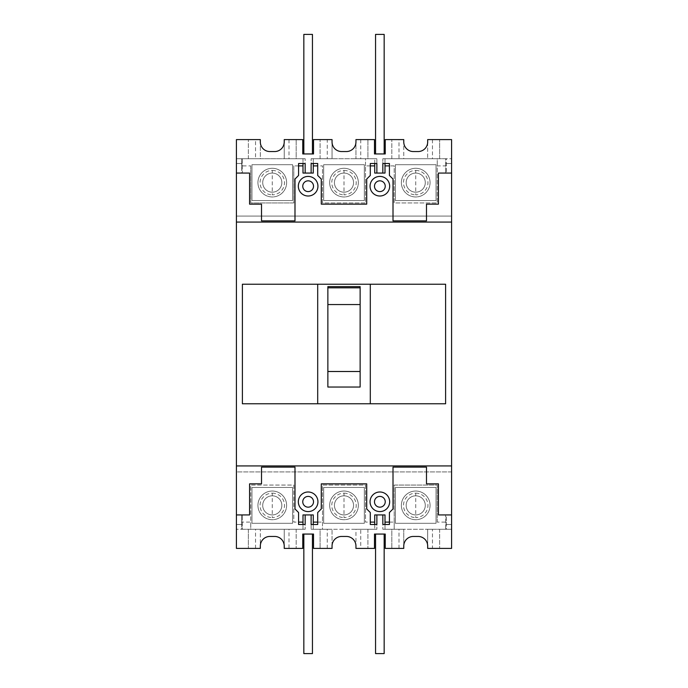 <?xml version="1.0" encoding="UTF-8"?>
<svg xmlns="http://www.w3.org/2000/svg" width="688" height="688" viewBox="0 0 688 688"><rect width="100%" height="100%" fill="white"/><g stroke="black" fill="none" stroke-linecap="round" stroke-linejoin="round"><path stroke-width="0.52" stroke-dasharray="3.44 2.58" d="M374.478 501.784A5.375 5.375 0 0 0 379.862 507.168A5.375 5.375 0 0 0 385.237 501.784A5.375 5.375 0 0 0 379.862 496.409A5.375 5.375 0 0 0 374.478 501.784M302.763 501.784A5.375 5.375 0 0 0 308.138 507.168A5.375 5.375 0 0 0 313.522 501.784A5.375 5.375 0 0 0 308.138 496.409A5.375 5.375 0 0 0 302.763 501.784M374.478 186.216A5.375 5.375 0 0 0 379.862 191.591A5.375 5.375 0 0 0 385.237 186.216A5.375 5.375 0 0 0 379.862 180.832A5.375 5.375 0 0 0 374.478 186.216M302.763 186.216A5.375 5.375 0 0 0 308.138 191.591A5.375 5.375 0 0 0 313.522 186.216A5.375 5.375 0 0 0 308.138 180.832A5.375 5.375 0 0 0 302.763 186.216M370.058 501.784A9.804 9.804 0 0 0 379.862 511.588A9.804 9.804 0 0 0 389.666 501.784A9.804 9.804 0 0 0 379.862 491.989A9.804 9.804 0 0 0 370.058 501.784M298.334 501.784A9.804 9.804 0 0 0 308.138 511.588A9.804 9.804 0 0 0 317.942 501.784A9.804 9.804 0 0 0 308.138 491.989A9.804 9.804 0 0 0 298.334 501.784M370.058 186.216A9.804 9.804 0 0 0 379.862 196.011A9.804 9.804 0 0 0 389.666 186.216A9.804 9.804 0 0 0 379.862 176.412A9.804 9.804 0 0 0 370.058 186.216M298.334 186.216A9.804 9.804 0 0 0 308.138 196.011A9.804 9.804 0 0 0 317.942 186.216A9.804 9.804 0 0 0 308.138 176.412A9.804 9.804 0 0 0 298.334 186.216M353.563 505.37A9.563 9.563 0 0 1 344 514.934A9.563 9.563 0 0 1 334.437 505.37A9.563 9.563 0 0 0 344 514.934A9.563 9.563 0 0 0 353.563 505.37A9.563 9.563 0 0 0 344 495.816A9.563 9.563 0 0 0 334.437 505.37A9.563 9.563 0 0 1 344 495.816A9.563 9.563 0 0 1 353.563 505.37A9.563 9.563 0 0 0 344 495.816A9.563 9.563 0 0 0 334.437 505.37A9.563 9.563 0 0 0 344 514.934A9.563 9.563 0 0 0 353.563 505.37A9.563 9.563 0 0 0 344 495.816A9.563 9.563 0 0 0 334.437 505.37A9.563 9.563 0 0 0 344 514.934A9.563 9.563 0 0 0 353.563 505.37M425.287 505.37A9.563 9.563 0 0 1 415.724 514.934A9.563 9.563 0 0 1 406.161 505.37A9.563 9.563 0 0 0 415.724 514.934A9.563 9.563 0 0 0 425.287 505.37A9.563 9.563 0 0 0 415.724 495.816A9.563 9.563 0 0 0 406.161 505.37A9.563 9.563 0 0 1 415.724 495.816A9.563 9.563 0 0 1 425.287 505.37A9.563 9.563 0 0 0 415.724 495.816A9.563 9.563 0 0 0 406.161 505.37A9.563 9.563 0 0 0 415.724 514.934A9.563 9.563 0 0 0 425.287 505.37A9.563 9.563 0 0 0 415.724 495.816A9.563 9.563 0 0 0 406.161 505.37A9.563 9.563 0 0 0 415.724 514.934A9.563 9.563 0 0 0 425.287 505.37M281.839 505.37A9.563 9.563 0 0 1 272.276 514.934A9.563 9.563 0 0 1 262.713 505.37A9.563 9.563 0 0 0 272.276 514.934A9.563 9.563 0 0 0 281.839 505.37A9.563 9.563 0 0 0 272.276 495.816A9.563 9.563 0 0 0 262.713 505.37A9.563 9.563 0 0 1 272.276 495.816A9.563 9.563 0 0 1 281.839 505.37A9.563 9.563 0 0 0 272.276 495.816A9.563 9.563 0 0 0 262.713 505.37A9.563 9.563 0 0 0 272.276 514.934A9.563 9.563 0 0 0 281.839 505.37A9.563 9.563 0 0 0 272.276 495.816A9.563 9.563 0 0 0 262.713 505.37A9.563 9.563 0 0 0 272.276 514.934A9.563 9.563 0 0 0 281.839 505.37M281.839 182.63A9.563 9.563 0 0 1 272.276 192.184A9.563 9.563 0 0 1 262.713 182.63A9.563 9.563 0 0 0 272.276 192.184A9.563 9.563 0 0 0 281.839 182.63A9.563 9.563 0 0 0 272.276 173.066A9.563 9.563 0 0 0 262.713 182.63A9.563 9.563 0 0 1 272.276 173.066A9.563 9.563 0 0 1 281.839 182.63A9.563 9.563 0 0 0 272.276 173.066A9.563 9.563 0 0 0 262.713 182.63A9.563 9.563 0 0 0 272.276 192.184A9.563 9.563 0 0 0 281.839 182.63A9.563 9.563 0 0 0 272.276 173.066A9.563 9.563 0 0 0 262.713 182.63A9.563 9.563 0 0 0 272.276 192.184A9.563 9.563 0 0 0 281.839 182.63M425.287 182.63A9.563 9.563 0 0 1 415.724 192.184A9.563 9.563 0 0 1 406.161 182.63A9.563 9.563 0 0 0 415.724 192.184A9.563 9.563 0 0 0 425.287 182.63A9.563 9.563 0 0 0 415.724 173.066A9.563 9.563 0 0 0 406.161 182.63A9.563 9.563 0 0 1 415.724 173.066A9.563 9.563 0 0 1 425.287 182.63A9.563 9.563 0 0 0 415.724 173.066A9.563 9.563 0 0 0 406.161 182.63A9.563 9.563 0 0 0 415.724 192.184A9.563 9.563 0 0 0 425.287 182.63A9.563 9.563 0 0 0 415.724 173.066A9.563 9.563 0 0 0 406.161 182.63A9.563 9.563 0 0 0 415.724 192.184A9.563 9.563 0 0 0 425.287 182.63M353.563 182.63A9.563 9.563 0 0 1 344 192.184A9.563 9.563 0 0 1 334.437 182.63A9.563 9.563 0 0 0 344 192.184A9.563 9.563 0 0 0 353.563 182.63A9.563 9.563 0 0 0 344 173.066A9.563 9.563 0 0 0 334.437 182.63A9.563 9.563 0 0 1 344 173.066A9.563 9.563 0 0 1 353.563 182.63A9.563 9.563 0 0 0 344 173.066A9.563 9.563 0 0 0 334.437 182.63A9.563 9.563 0 0 0 344 192.184A9.563 9.563 0 0 0 353.563 182.63A9.563 9.563 0 0 0 344 173.066A9.563 9.563 0 0 0 334.437 182.63A9.563 9.563 0 0 0 344 192.184A9.563 9.563 0 0 0 353.563 182.63M298.575 165.894L293.793 165.894L293.793 202.943L250.759 202.943L250.759 165.894L241.557 165.894L241.557 173.066L236.414 173.066L236.414 216.092L451.586 216.092L451.586 471.908L236.414 471.908L236.414 216.092L451.586 216.092L451.586 173.066L446.443 173.066L451.586 173.066L451.586 139.595L427.678 139.595L427.678 158.722L427.678 141.986A9.563 9.563 0 0 1 418.115 151.549L413.333 151.549A9.563 9.563 0 0 1 403.77 141.986L403.77 158.722L398.988 158.722L398.988 139.595L385.237 139.595L385.237 153.94L374.478 153.94L374.478 139.595L355.954 139.595L355.954 158.722L355.954 141.986A9.563 9.563 0 0 1 346.391 151.549L341.609 151.549A9.563 9.563 0 0 1 332.046 141.986L332.046 158.722L327.264 158.722L327.264 139.595L313.522 139.595L313.522 153.94L302.763 153.94L302.763 139.595L284.23 139.595L284.23 158.722L284.23 141.986A9.563 9.563 0 0 1 274.667 151.549L269.885 151.549A9.563 9.563 0 0 1 260.322 141.986L260.322 158.722L255.54 158.722L255.54 139.595L236.414 139.595L236.414 173.066L241.557 173.066L241.557 158.722L302.995 158.722L302.995 173.066L313.281 173.066L313.281 158.722L374.719 158.722L374.719 173.066L385.005 173.066L385.005 158.722L446.443 158.722L446.443 173.066L446.443 165.894L437.241 165.894L437.241 202.943L394.207 202.943L394.207 165.894L389.425 165.894M451.586 471.908L236.414 471.908L236.414 514.934L241.557 514.934L236.414 514.934L236.414 548.405L260.322 548.405L260.322 529.278L260.322 546.014A9.563 9.563 0 0 1 269.885 536.451L274.667 536.451A9.563 9.563 0 0 1 284.23 546.014L284.23 529.278L289.012 529.278L289.012 548.405L302.763 548.405L302.763 534.06L313.522 534.06L313.522 548.405L332.046 548.405L332.046 529.278L332.046 546.014A9.563 9.563 0 0 1 341.609 536.451L346.391 536.451A9.563 9.563 0 0 1 355.954 546.014L355.954 529.278L360.736 529.278L360.736 548.405L374.478 548.405L374.478 534.06L385.237 534.06L385.237 548.405L403.77 548.405L403.77 529.278L403.77 546.014A9.563 9.563 0 0 1 413.333 536.451L418.115 536.451A9.563 9.563 0 0 1 427.678 546.014L427.678 529.278L432.46 529.278L432.46 548.405L451.586 548.405L451.586 471.908M389.425 522.106L394.207 522.106L394.207 485.057L437.241 485.057L437.241 522.106L446.443 522.106L446.443 514.934L451.586 514.934L446.443 514.934L446.443 529.278L385.005 529.278L385.005 514.934L374.719 514.934L374.719 529.278L313.281 529.278L313.281 514.934L302.995 514.934L302.995 529.278L241.557 529.278L241.557 514.934L241.557 522.106L250.759 522.106L250.759 485.057L293.793 485.057L293.793 522.106L298.575 522.106M305.154 514.934L311.131 514.934L305.154 514.934L305.154 529.278L305.154 524.497L298.575 524.497L298.575 512.543L294.989 508.957L294.989 467.126L261.517 467.126L261.517 483.862L249.563 483.862L249.563 514.934L236.414 514.934M317.701 522.106L322.483 522.106L322.483 485.057L365.517 485.057L365.517 522.106L370.299 522.106M376.869 514.934L382.846 514.934L376.869 514.934L376.869 529.278L376.869 524.497L370.299 524.497L370.299 512.543L366.713 508.957L366.713 483.862L321.287 483.862L321.287 508.957L317.701 512.543L317.701 524.497L311.131 524.497L311.131 529.278L311.131 514.934M451.586 465.931L236.414 465.931M445.609 284.23L445.609 403.77L242.391 403.77L242.391 284.23L445.609 284.23M451.586 222.069L236.414 222.069M311.131 173.066L305.154 173.066L311.131 173.066L311.131 158.722L311.131 163.503L317.701 163.503L317.701 175.457L321.287 179.043L321.287 204.138L366.713 204.138L366.713 179.043L370.299 175.457L370.299 163.503L376.869 163.503L376.869 158.722L376.869 173.066L382.846 173.066L382.846 158.722L382.846 163.503L389.425 163.503L389.425 175.457L393.011 179.043L393.011 220.874L426.483 220.874L426.483 204.138L438.437 204.138L438.437 173.066L451.586 173.066M370.299 165.894L365.517 165.894L365.517 202.943L322.483 202.943L322.483 165.894L317.701 165.894M313.281 524.497L313.281 529.278L322.483 529.278L322.483 522.106M374.719 524.497L374.719 529.278L322.483 529.278L322.483 485.057L365.517 485.057L365.517 522.106M385.005 524.497L385.005 529.278L394.207 529.278L394.207 522.106M446.443 522.106L446.443 529.278L394.207 529.278L394.207 485.057L437.241 485.057L437.241 522.106M241.557 522.106L241.557 529.278L250.759 529.278L250.759 522.106M302.995 524.497L302.995 529.278L250.759 529.278L250.759 485.057L293.793 485.057L293.793 522.106M241.557 165.894L241.557 158.722L302.995 158.722L302.995 163.503M446.443 165.894L446.443 158.722L437.241 158.722L437.241 165.894M385.005 163.503L385.005 158.722L437.241 158.722L437.241 202.943L394.207 202.943L394.207 165.894M374.719 163.503L374.719 158.722L365.517 158.722L365.517 165.894M313.281 163.503L313.281 158.722L365.517 158.722L365.517 202.943L322.483 202.943L322.483 165.894M250.759 165.894L250.759 202.943L293.793 202.943L293.793 165.894M317.701 403.77L317.701 284.23M327.866 371.494L327.866 287.816L327.866 371.494L360.134 371.494L360.134 287.816L360.134 371.494M370.299 403.77L370.299 284.23M360.134 286.621L327.866 286.621L327.866 387.034L360.134 387.034L360.134 286.621M257.931 182.63A14.345 14.345 0 0 1 272.276 168.285A14.345 14.345 0 0 1 286.621 182.63A14.345 14.345 0 0 0 272.276 168.285A14.345 14.345 0 0 0 257.931 182.63A14.345 14.345 0 0 0 272.276 196.966A14.345 14.345 0 0 0 286.621 182.63A14.345 14.345 0 0 1 272.276 196.966A14.345 14.345 0 0 1 257.931 182.63A14.345 14.345 0 0 0 272.276 196.966A14.345 14.345 0 0 0 286.621 182.63M292.598 164.699L292.598 200.552L251.954 200.552L251.954 164.699L292.598 164.699L292.598 200.552L251.954 200.552L251.954 164.699L292.598 164.699M257.931 505.37A14.345 14.345 0 0 1 272.276 491.034A14.345 14.345 0 0 1 286.621 505.37A14.345 14.345 0 0 0 272.276 491.034A14.345 14.345 0 0 0 257.931 505.37A14.345 14.345 0 0 0 272.276 519.715A14.345 14.345 0 0 0 286.621 505.37A14.345 14.345 0 0 1 272.276 519.715A14.345 14.345 0 0 1 257.931 505.37A14.345 14.345 0 0 0 272.276 519.715A14.345 14.345 0 0 0 286.621 505.37M292.598 487.448L292.598 523.301L251.954 523.301L251.954 487.448L292.598 487.448L292.598 523.301L251.954 523.301L251.954 487.448L292.598 487.448M329.655 182.63A14.345 14.345 0 0 1 344 168.285A14.345 14.345 0 0 1 358.345 182.63A14.345 14.345 0 0 0 344 168.285A14.345 14.345 0 0 0 329.655 182.63A14.345 14.345 0 0 0 344 196.966A14.345 14.345 0 0 0 358.345 182.63A14.345 14.345 0 0 1 344 196.966A14.345 14.345 0 0 1 329.655 182.63A14.345 14.345 0 0 0 344 196.966A14.345 14.345 0 0 0 358.345 182.63M364.322 164.699L364.322 200.552L323.678 200.552L323.678 164.699L364.322 164.699L364.322 200.552L323.678 200.552L323.678 164.699L364.322 164.699M329.655 505.37A14.345 14.345 0 0 1 344 491.034A14.345 14.345 0 0 1 358.345 505.37A14.345 14.345 0 0 0 344 491.034A14.345 14.345 0 0 0 329.655 505.37A14.345 14.345 0 0 0 344 519.715A14.345 14.345 0 0 0 358.345 505.37A14.345 14.345 0 0 1 344 519.715A14.345 14.345 0 0 1 329.655 505.37A14.345 14.345 0 0 0 344 519.715A14.345 14.345 0 0 0 358.345 505.37M364.322 487.448L364.322 523.301L323.678 523.301L323.678 487.448L364.322 487.448L364.322 523.301L323.678 523.301L323.678 487.448L364.322 487.448M401.379 182.63A14.345 14.345 0 0 1 415.724 168.285A14.345 14.345 0 0 1 430.069 182.63A14.345 14.345 0 0 0 415.724 168.285A14.345 14.345 0 0 0 401.379 182.63A14.345 14.345 0 0 0 415.724 196.966A14.345 14.345 0 0 0 430.069 182.63A14.345 14.345 0 0 1 415.724 196.966A14.345 14.345 0 0 1 401.379 182.63A14.345 14.345 0 0 0 415.724 196.966A14.345 14.345 0 0 0 430.069 182.63M436.046 164.699L436.046 200.552L395.402 200.552L395.402 164.699L436.046 164.699L436.046 200.552L395.402 200.552L395.402 164.699L436.046 164.699M401.379 505.37A14.345 14.345 0 0 1 415.724 491.034A14.345 14.345 0 0 1 430.069 505.37A14.345 14.345 0 0 0 415.724 491.034A14.345 14.345 0 0 0 401.379 505.37A14.345 14.345 0 0 0 415.724 519.715A14.345 14.345 0 0 0 430.069 505.37A14.345 14.345 0 0 1 415.724 519.715A14.345 14.345 0 0 1 401.379 505.37A14.345 14.345 0 0 0 415.724 519.715A14.345 14.345 0 0 0 430.069 505.37M436.046 487.448L436.046 523.301L395.402 523.301L395.402 487.448L436.046 487.448L436.046 523.301L395.402 523.301L395.402 487.448L436.046 487.448M255.54 158.722L248.368 158.722L248.368 139.595L248.368 158.722L236.414 158.722L260.322 158.722L260.322 139.595L255.54 139.595M327.264 158.722L320.092 158.722L320.092 139.595L320.092 158.722L311.131 158.722L332.046 158.722L332.046 139.595L327.264 139.595M398.988 158.722L391.816 158.722L391.816 139.595L391.816 158.722L382.846 158.722L403.77 158.722L403.77 139.595L398.988 139.595M382.846 173.066L376.869 173.066M236.414 173.066L249.563 173.066L249.563 204.138L261.517 204.138L261.517 220.874L294.989 220.874L294.989 179.043L298.575 175.457L298.575 163.503L305.154 163.503L305.154 158.722L305.154 173.066M305.154 158.722L284.23 158.722L296.184 158.722L296.184 139.595L296.184 158.722L305.154 158.722M242.391 158.722L242.391 173.066L242.391 163.503L236.414 163.503L242.391 163.503L242.391 158.722M376.869 158.722L355.954 158.722L367.908 158.722L367.908 139.595L367.908 158.722L376.869 158.722M445.609 158.722L427.678 158.722L439.632 158.722L439.632 139.595L439.632 158.722L451.586 158.722L445.609 158.722L445.609 173.066L445.609 158.722M451.586 163.503L445.609 163.503L451.586 163.503M312.447 153.94L312.447 34.4L303.838 34.4L303.838 153.94L312.447 153.94L303.838 153.94M384.162 153.94L384.162 34.4L375.553 34.4L375.553 153.94L384.162 153.94L375.553 153.94M432.46 529.278L439.632 529.278L439.632 548.405L439.632 529.278L451.586 529.278L427.678 529.278L427.678 548.405L432.46 548.405M360.736 529.278L367.908 529.278L367.908 548.405L367.908 529.278L376.869 529.278L355.954 529.278L355.954 548.405L360.736 548.405M289.012 529.278L296.184 529.278L296.184 548.405L296.184 529.278L305.154 529.278L284.23 529.278L284.23 548.405L289.012 548.405M451.586 514.934L438.437 514.934L438.437 483.862L426.483 483.862L426.483 467.126L393.011 467.126L393.011 508.957L389.425 512.543L389.425 524.497L382.846 524.497L382.846 529.278L382.846 514.934M382.846 529.278L403.77 529.278L391.816 529.278L391.816 548.405L391.816 529.278L382.846 529.278M445.609 529.278L445.609 514.934L445.609 524.497L451.586 524.497L445.609 524.497L445.609 529.278M311.131 529.278L332.046 529.278L320.092 529.278L320.092 548.405L320.092 529.278L311.131 529.278M242.391 529.278L260.322 529.278L248.368 529.278L248.368 548.405L248.368 529.278L236.414 529.278L242.391 529.278L242.391 514.934L242.391 529.278M236.414 524.497L242.391 524.497L236.414 524.497M375.553 534.06L375.553 653.6L384.162 653.6L384.162 534.06L375.553 534.06L384.162 534.06M303.838 534.06L303.838 653.6L312.447 653.6L312.447 534.06L303.838 534.06L312.447 534.06M360.134 287.816L327.866 287.816M327.866 304.552L360.134 304.552M272.276 170.409A12.221 12.221 0 0 1 284.497 182.63A12.221 12.221 0 0 1 272.276 194.842L272.276 170.409A12.221 12.221 0 0 0 260.055 182.63A12.221 12.221 0 0 0 272.276 194.842M272.276 493.158A12.221 12.221 0 0 1 284.497 505.37A12.221 12.221 0 0 1 272.276 517.591L272.276 493.158A12.221 12.221 0 0 0 260.055 505.37A12.221 12.221 0 0 0 272.276 517.591M344 170.409A12.221 12.221 0 0 1 356.221 182.63A12.221 12.221 0 0 1 344 194.842L344 170.409A12.221 12.221 0 0 0 331.779 182.63A12.221 12.221 0 0 0 344 194.842M344 493.158A12.221 12.221 0 0 1 356.221 505.37A12.221 12.221 0 0 1 344 517.591L344 493.158A12.221 12.221 0 0 0 331.779 505.37A12.221 12.221 0 0 0 344 517.591M415.724 170.409A12.221 12.221 0 0 1 427.945 182.63A12.221 12.221 0 0 1 415.724 194.842L415.724 170.409A12.221 12.221 0 0 0 403.503 182.63A12.221 12.221 0 0 0 415.724 194.842M415.724 493.158A12.221 12.221 0 0 1 427.945 505.37A12.221 12.221 0 0 1 415.724 517.591L415.724 493.158A12.221 12.221 0 0 0 403.503 505.37A12.221 12.221 0 0 0 415.724 517.591M289.012 139.595L289.012 158.722M360.736 139.595L360.736 158.722M432.46 139.595L432.46 158.722M398.988 548.405L398.988 529.278M327.264 548.405L327.264 529.278M255.54 548.405L255.54 529.278"/><path stroke-width="1.03" d="M385.237 501.784A5.375 5.375 0 0 1 379.862 507.168A5.375 5.375 0 0 1 374.478 501.784A5.375 5.375 0 0 1 379.862 496.409A5.375 5.375 0 0 1 385.237 501.784M313.522 501.784A5.375 5.375 0 0 1 308.138 507.168A5.375 5.375 0 0 1 302.763 501.784A5.375 5.375 0 0 1 308.138 496.409A5.375 5.375 0 0 1 313.522 501.784M385.237 186.216A5.375 5.375 0 0 1 379.862 191.591A5.375 5.375 0 0 1 374.478 186.216A5.375 5.375 0 0 1 379.862 180.832A5.375 5.375 0 0 1 385.237 186.216M313.522 186.216A5.375 5.375 0 0 1 308.138 191.591A5.375 5.375 0 0 1 302.763 186.216A5.375 5.375 0 0 1 308.138 180.832A5.375 5.375 0 0 1 313.522 186.216M389.666 501.784A9.804 9.804 0 0 1 379.862 511.588A9.804 9.804 0 0 1 370.058 501.784A9.804 9.804 0 0 1 379.862 491.989A9.804 9.804 0 0 1 389.666 501.784M317.942 501.784A9.804 9.804 0 0 1 308.138 511.588A9.804 9.804 0 0 1 298.334 501.784A9.804 9.804 0 0 1 308.138 491.989A9.804 9.804 0 0 1 317.942 501.784M389.666 186.216A9.804 9.804 0 0 1 379.862 196.011A9.804 9.804 0 0 1 370.058 186.216A9.804 9.804 0 0 1 379.862 176.412A9.804 9.804 0 0 1 389.666 186.216M317.942 186.216A9.804 9.804 0 0 1 308.138 196.011A9.804 9.804 0 0 1 298.334 186.216A9.804 9.804 0 0 1 308.138 176.412A9.804 9.804 0 0 1 317.942 186.216M389.425 165.894L385.005 165.894L385.005 173.066L382.846 173.066L382.846 163.503L389.425 163.503L389.425 175.457L393.011 179.043L393.011 220.874L426.483 220.874L426.483 204.138L438.437 204.138L438.437 173.066L451.586 173.066L451.586 514.934L438.437 514.934L438.437 483.862L426.483 483.862L426.483 467.126L393.011 467.126L393.011 508.957L389.425 512.543L389.425 524.497L382.846 524.497L382.846 514.934L385.005 514.934L385.005 522.106L389.425 522.106M451.586 173.066L451.586 139.595L427.678 139.595L427.678 141.986A9.563 9.563 0 0 1 418.115 151.549L413.333 151.549A9.563 9.563 0 0 1 403.77 141.986L403.77 139.595L385.237 139.595L385.237 153.94L374.478 153.94L374.478 139.595L355.954 139.595L355.954 141.986A9.563 9.563 0 0 1 346.391 151.549L341.609 151.549A9.563 9.563 0 0 1 332.046 141.986L332.046 139.595L313.522 139.595L313.522 153.94L302.763 153.94L302.763 139.595L284.23 139.595L284.23 141.986A9.563 9.563 0 0 1 274.667 151.549L269.885 151.549A9.563 9.563 0 0 1 260.322 141.986L260.322 139.595L236.414 139.595L236.414 548.405L260.322 548.405L260.322 546.014A9.563 9.563 0 0 1 269.885 536.451L274.667 536.451A9.563 9.563 0 0 1 284.23 546.014L284.23 548.405L302.763 548.405L302.763 534.06L313.522 534.06L313.522 548.405L332.046 548.405L332.046 546.014A9.563 9.563 0 0 1 341.609 536.451L346.391 536.451A9.563 9.563 0 0 1 355.954 546.014L355.954 548.405L374.478 548.405L374.478 534.06L385.237 534.06L385.237 548.405L403.77 548.405L403.77 546.014A9.563 9.563 0 0 1 413.333 536.451L418.115 536.451A9.563 9.563 0 0 1 427.678 546.014L427.678 548.405L451.586 548.405L451.586 514.934M298.575 522.106L302.995 522.106L302.995 514.934L305.154 514.934L305.154 524.497L298.575 524.497L298.575 512.543L294.989 508.957L294.989 467.126L261.517 467.126L261.517 483.862L249.563 483.862L249.563 514.934L236.414 514.934M370.299 522.106L374.719 522.106L374.719 514.934L376.869 514.934L376.869 524.497L370.299 524.497L370.299 512.543L366.713 508.957L366.713 483.862L321.287 483.862L321.287 508.957L317.701 512.543L317.701 524.497L311.131 524.497L311.131 514.934L313.281 514.934L313.281 522.106L317.701 522.106M451.586 465.931L236.414 465.931M451.586 222.069L236.414 222.069M317.701 165.894L313.281 165.894L313.281 173.066L311.131 173.066L311.131 163.503L317.701 163.503L317.701 175.457L321.287 179.043L321.287 204.138L366.713 204.138L366.713 179.043L370.299 175.457L370.299 163.503L376.869 163.503L376.869 173.066L374.719 173.066L374.719 165.894L370.299 165.894M236.414 173.066L249.563 173.066L249.563 204.138L261.517 204.138L261.517 220.874L294.989 220.874L294.989 179.043L298.575 175.457L298.575 163.503L305.154 163.503L305.154 173.066L302.995 173.066L302.995 165.894L298.575 165.894M313.281 522.106L313.281 524.497M374.719 524.497L374.719 522.106M385.005 522.106L385.005 524.497M302.995 524.497L302.995 522.106M385.005 163.503L385.005 165.894M374.719 165.894L374.719 163.503M313.281 163.503L313.281 165.894M302.995 165.894L302.995 163.503M445.609 403.77L242.391 403.77L242.391 284.23L445.609 284.23L445.609 403.77M317.701 284.23L317.701 403.77M370.299 403.77L370.299 284.23M327.866 387.034L327.866 286.621L360.134 286.621L360.134 387.034L327.866 387.034M305.154 173.066L311.131 173.066M376.869 173.066L382.846 173.066M303.838 153.94L303.838 34.4L312.447 34.4L312.447 153.94M375.553 153.94L375.553 34.4L384.162 34.4L384.162 153.94M382.846 514.934L376.869 514.934M311.131 514.934L305.154 514.934M384.162 534.06L384.162 653.6L375.553 653.6L375.553 534.06M312.447 534.06L312.447 653.6L303.838 653.6L303.838 534.06M327.866 287.816L360.134 287.816M360.134 371.494L327.866 371.494M327.866 304.552L360.134 304.552"/></g></svg>
